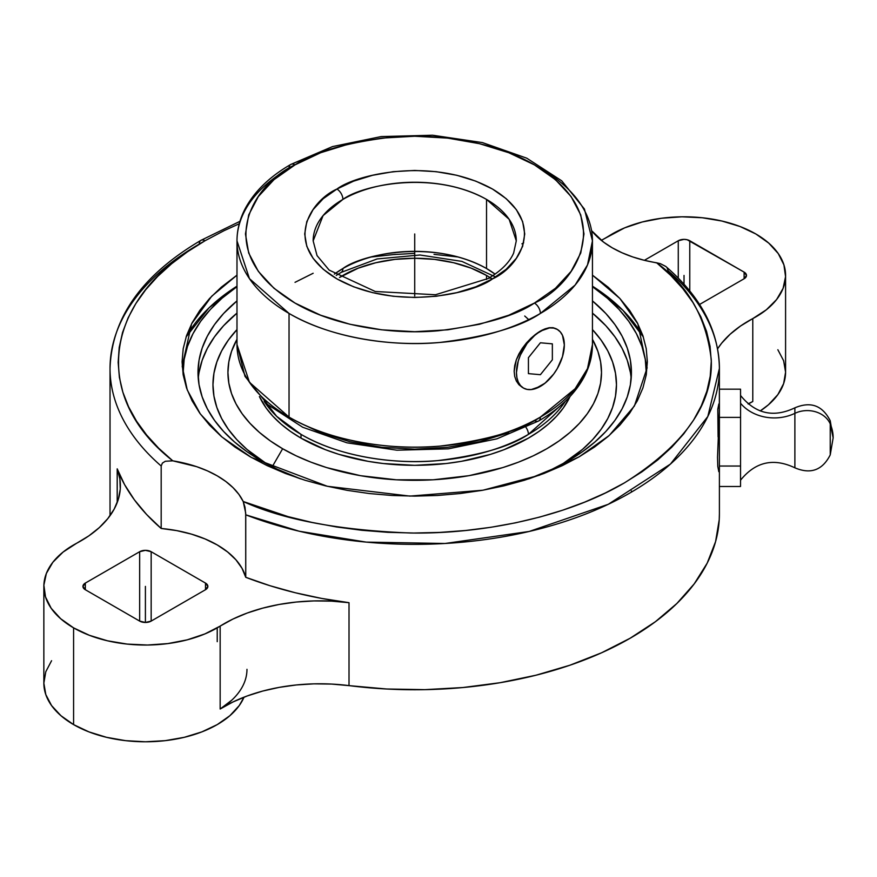 <?xml version="1.0" encoding="UTF-8"?>
<svg xmlns="http://www.w3.org/2000/svg" width="877" height="877" viewBox="0 0 877 877"><rect width="100%" height="100%" fill="white"/><g stroke="black" fill="none" stroke-linecap="round" stroke-linejoin="round"><path stroke-width="1.32" d="M336.253 275.433L341.153 272.396A8.463 4.889 -120 0 0 342.907 268.526C361.017 254.725 432.394 238.401 486.527 268.526L495.077 274.128A101.557 58.638 0 0 0 486.527 268.526A101.557 58.638 0 0 0 342.907 268.526A101.557 58.638 0 0 0 334.356 274.128L342.907 268.526A8.463 4.889 60 0 1 341.153 272.396L377.077 258.956L419.951 254.999L461.872 261.39L495.077 276.737M486.527 199.419C432.394 169.294 361.017 185.628 342.907 199.419A8.463 4.889 -120 0 0 336.921 189.048C356.544 174.106 433.874 156.424 492.512 189.048C549.035 222.911 518.395 267.551 492.512 278.886A8.463 4.889 -120 0 0 488.281 278.469A8.463 4.889 60 0 1 492.512 278.886L506.204 269.261L516.367 258.276L522.626 246.36L524.742 233.973L522.626 221.574L516.367 209.658L506.204 198.684L492.512 189.048L475.838 181.155L456.818 175.279L436.187 171.673L414.722 170.445L393.247 171.673L372.615 175.279L353.595 181.155L336.921 189.048L323.229 198.684L313.067 209.658L306.807 221.574L304.692 233.973L306.807 246.36L313.067 258.276L323.229 269.261L336.921 278.886L353.595 286.79L372.615 292.655L393.247 296.273L414.722 297.489L436.187 296.273L456.818 292.655L475.838 286.79L492.512 278.886C472.889 293.828 395.56 311.521 336.921 278.886C280.399 245.034 311.039 200.384 336.921 189.048A8.463 4.889 60 0 1 342.907 199.419A101.557 58.638 180 0 1 486.527 199.419L486.527 268.526L486.527 199.419A101.557 58.638 180 0 1 516.279 240.879L509.142 219.294L486.527 199.419M295.023 164.865A8.463 4.889 -120 0 0 290.791 164.448A8.463 4.889 -120 0 0 289.037 168.318A177.735 102.609 180 0 0 236.987 240.879C237.02 229.917 239.695 219.294 245.012 209.011C254.253 191.592 269.513 176.737 290.791 164.448A8.463 4.889 60 0 1 295.023 164.865C255.207 182.306 208.068 250.986 295.023 303.069C335.178 326.803 394.584 334.948 438.653 330.717C483.282 325.224 515.205 316.005 534.411 303.069C574.227 285.639 621.365 216.959 534.411 164.865C494.255 141.131 434.849 132.986 390.78 137.229C346.152 142.721 314.229 151.929 295.023 164.865L320.675 152.719L349.945 143.685L381.692 138.117L414.722 136.242L447.741 138.117L479.489 143.685L508.759 152.719L534.411 164.865L555.459 179.675L571.102 196.569L580.738 214.909L583.983 233.973L580.738 253.036L571.102 271.366L555.459 288.27L534.411 303.069A8.463 4.889 60 0 1 540.396 313.44A8.463 4.889 -120 0 0 534.411 303.069L508.759 315.227L479.489 324.26L447.741 329.818L414.722 331.692L381.692 329.818L349.945 324.26L320.675 315.227L295.023 303.069L273.975 288.27L258.331 271.366L248.695 253.036L245.45 233.973L248.695 214.909L258.331 196.569L273.975 179.675L295.023 164.865M540.396 168.318A177.735 102.609 180 0 1 592.446 240.879L587.502 264.931L575.093 285.102L540.396 313.44A177.735 102.609 180 0 1 289.037 313.44L289.037 417.09A177.735 102.609 0 0 0 540.396 417.09L575.093 388.763L587.502 368.592L592.446 344.54L592.446 240.879A177.735 102.609 180 0 1 540.396 313.44C520.225 327.022 486.713 336.691 439.848 342.458C393.576 346.908 331.21 338.358 289.037 313.44A177.735 102.609 180 0 1 236.987 240.879L249.463 278.656L289.037 313.44L289.037 417.09C331.21 442.019 393.576 450.57 439.848 446.119C486.713 440.353 520.225 430.673 540.396 417.09A177.735 102.609 0 0 0 592.446 344.54C592.413 355.645 589.662 366.4 584.214 376.792C574.939 394.058 559.756 408.781 538.642 420.971A8.463 4.889 -120 0 0 540.396 417.09A8.463 4.889 60 0 1 538.642 420.971A8.463 4.889 -120 0 1 534.411 420.554M295.023 282.339L313.155 273.262M371.19 257.005L395.406 254.363M434.027 254.363L458.243 257.005M665.698 266.389L660.458 263.703L656.654 262.793L670.741 275.4L682.854 288.676L692.918 302.499L700.833 316.783L706.566 331.407L710.052 346.272L711.28 361.258L710.217 376.244L706.895 391.12L701.337 405.766L693.575 420.083L683.676 433.951L671.705 447.259L657.772 459.921L641.964 471.826L624.413 482.887L605.262 493.017L584.641 502.137L562.716 510.184L539.662 517.09L515.643 522.813L490.846 527.296L465.479 530.508L439.706 532.416L413.758 533.03L387.798 532.328L362.058 530.311L336.724 527L311.982 522.429L288.029 516.619L243.214 501.501L238.917 494.409L233.085 487.7L225.817 481.473L217.222 475.838L207.454 470.872L196.678 466.674L172.78 460.831L158.693 448.224L146.58 434.959L136.516 421.124L128.601 406.84L122.868 392.216L119.382 377.351L118.154 362.365L119.217 347.38L122.539 332.504L128.097 317.858L135.858 303.541L145.757 289.673L157.728 276.365L171.662 263.714L187.47 251.809L205.021 240.747A8.123 4.692 -120 0 0 200.954 240.342A8.123 4.692 60 0 1 205.021 240.747C103.771 296.963 89.322 395.582 172.78 460.831L165.347 461.258L162.409 463.067L161.182 466.005A304.681 175.904 180 0 1 110.031 368.165M236.987 275.148L211.708 296.218L191.592 323.81L182.208 366.268L187.25 389.958L200.351 413.988L221.925 436.976L251.414 457.476L327.34 486.286L409.921 496.097L482.92 490.221L539.267 475.257L579.215 456.785L609.23 435.485L634.411 405.974L647.116 367.869L637.842 323.81L619.875 298.498L592.446 275.148L608.145 287.196L619.886 298.498L629.642 310.414L637.338 322.824L642.885 335.606L646.228 348.651L647.358 361.817L646.228 374.983L642.885 388.018L637.338 400.8L629.642 413.21L619.886 425.126L608.145 436.428L594.551 447.018L579.215 456.785L562.3 465.632L543.959 473.492L524.38 480.267L503.738 485.902L482.251 490.342L460.107 493.543L437.524 495.472L414.722 496.119L391.909 495.472L369.327 493.543L347.182 490.342L325.696 485.902L305.053 480.267L285.474 473.492L267.134 465.632L250.219 456.785L234.883 447.018L221.289 436.428L209.548 425.126L199.792 413.21L192.096 400.8L186.549 388.018L183.205 374.983L182.076 361.817L183.205 348.651L186.549 335.606L192.096 322.824L199.792 310.414L209.548 298.498L221.289 287.196L236.987 275.148M186.088 336.987L208.967 307.904L236.987 286.165A240.134 138.643 0 0 0 186.088 336.987M570.028 396.557L563.286 408.013L556.533 416.246L548.421 424.062L539.026 431.385L528.425 438.127L504.056 449.682L490.517 454.363L461.401 461.324L446.086 463.538L414.722 465.325L383.348 463.538L368.033 461.324L338.917 454.363L325.378 449.682L301.008 438.127A160.809 92.841 0 0 1 259.417 396.557L266.148 408.013L272.9 416.246L281.013 424.062L290.408 431.385L301.008 438.127L301.008 434.367C339.158 456.917 395.593 464.657 437.459 460.633C479.851 455.415 510.173 446.656 528.425 434.367A160.809 92.841 180 0 0 565.248 401.381L528.425 434.367A8.463 4.889 -120 0 0 526.09 427.548A8.463 4.889 60 0 1 528.425 434.367A160.809 92.841 180 0 1 301.008 434.367L301.008 438.127A160.809 92.841 0 0 0 570.017 396.557M794.88 467.518L794.88 413.341A40.627 33.173 0 0 1 740.572 403.277L740.528 486.483L719.403 486.483L719.403 417.375L740.528 417.375L719.403 417.375L719.403 466.038L740.528 466.038L719.403 466.038L719.403 486.483L740.528 486.483L740.572 403.277A40.627 33.173 180 0 0 794.88 413.341L794.88 408.145L794.88 413.341A24.37 19.897 -0 0 1 830.234 423.898A24.37 19.897 180 0 0 794.88 413.341L794.88 467.518M830.234 420.938L830.234 420.763C822.473 405.448 810.688 401.14 794.88 407.838C773.503 417.989 755.382 413.867 740.528 395.439M740.528 480.212C755.382 461.795 773.503 457.662 794.88 467.814C810.688 474.523 822.473 470.215 830.234 454.889L833.15 437.831L830.234 423.898A51.458 42.019 -0 0 1 833.15 437.831L830.234 420.763M339.498 277.494A101.557 58.638 180 0 1 486.527 275.433L486.527 279.456L486.527 275.433L471.146 268.143L453.584 262.727L434.532 259.384L414.722 258.255L394.902 259.384L375.849 262.727L358.287 268.143L339.498 277.494M313.155 240.879A101.557 58.638 180 0 1 342.907 199.419L323.076 215.61L313.155 240.879L317.035 255.591L329.16 270.105L375.246 291.493L435.474 294.749L488.281 278.469C501.195 270.796 509.647 262.322 513.637 253.047L516.279 240.879M535.628 334.28L545.012 328.864L549.243 327.713L553.014 327.68L556.182 328.765L553.014 327.68L549.243 327.713L540.396 331.1L535.726 334.323L527.088 343.433L520.489 354.878L518.274 360.929L516.454 372.561L516.915 377.691L518.274 382.087L520.489 385.584L523.47 388.062L527.088 389.399L531.232 389.563L540.396 386.384L535.595 388.511L545.066 383.15L553.694 374.04L557.323 368.515L562.508 356.555L564.328 344.924L562.508 335.398L560.293 331.89L557.323 329.423L553.694 328.075L549.55 327.91L540.396 331.1A33.852 19.546 -60 0 1 557.323 329.423A33.852 19.546 -60 0 1 562.508 356.555A33.852 19.546 -60 0 1 540.396 386.384L544.979 383.096L540.396 386.384A33.852 19.546 -60 0 1 523.47 388.062A33.852 19.546 -60 0 1 518.274 360.929A33.852 19.546 -60 0 1 540.396 331.1L530.881 338.314L535.628 334.28M526.386 343.028L530.881 338.314L522.319 348.312L526.386 343.028M518.91 353.935L522.319 348.312L516.323 359.767L518.91 353.935M514.7 365.61L516.323 359.767L514.152 371.212L514.7 365.61M514.7 376.408L514.152 371.212L514.7 376.408L516.312 380.947L514.7 376.408M518.899 384.674L516.312 380.947L518.899 384.674L522.308 387.393L518.899 384.674M73.591 627.866L73.591 724.61A101.557 58.638 0 0 0 172.692 739.629A101.557 58.638 0 0 0 244.025 697.16L239.246 705.579L229.862 715.72L217.222 724.61L201.831 731.9L184.28 737.316L165.227 740.659L145.407 741.778L125.597 740.659L106.545 737.316L88.983 731.9L73.591 724.61L73.591 627.866L89.432 635.321L107.52 640.802L127.154 644.08L147.522 645.023L167.814 643.586L187.196 639.848L204.878 633.928L220.16 626.101A101.557 58.638 180 0 1 73.591 627.866A101.557 58.638 180 0 1 43.85 586.395A101.557 58.638 180 0 1 76.65 543.247L63.078 552.072L52.839 562.278L46.349 573.47L43.872 585.178L45.505 596.941L51.184 608.276L60.677 618.723L73.591 627.866M246.974 669.326A101.557 58.638 180 0 1 220.16 709.022L220.16 626.101L232.942 619.052L247.204 613.034L262.694 608.145L279.171 604.45L296.327 602.028L313.889 600.92L331.55 601.14L349.013 602.685L321.782 598.443L295.341 592.764L269.919 585.693L245.746 577.296A101.557 58.638 0 0 0 161.182 528.469L161.182 466.005L162.409 463.067L165.347 461.258L172.78 460.831A101.557 58.638 180 0 1 243.214 501.501C283.019 519.732 338.873 530.245 410.776 533.019C481.188 534.137 565.336 517.616 624.413 482.887C684.411 445.045 713.363 403.924 711.247 359.537C706.445 318.022 688.248 285.781 656.654 262.793A101.557 58.638 180 0 1 612.212 247.796L621.979 252.751L632.755 256.95L644.387 260.316L678.272 240.747L678.272 278.086L678.272 240.747A8.123 4.692 180 0 1 689.771 240.747L689.771 290.923L689.771 240.747L744.113 272.122L744.113 278.754L699.572 304.462L744.113 278.754L744.113 272.122A8.123 4.692 180 0 1 746.491 275.433A8.123 4.692 180 0 1 744.113 278.754L746.491 275.433L744.113 272.122L687.129 239.728L684.027 239.366L678.272 240.747L644.376 260.316L660.458 263.703L665.873 266.542C700.92 296.788 718.767 330.75 719.403 368.45L707.816 416.498L670.456 464.065L608.298 504.286L529.237 531.451L445.023 543.488L366.246 542.118L299.178 531.221L245.746 514.821L245.001 507.257L243.214 501.501L245.692 513.045L245.746 577.296L242.03 568.329L235.935 559.811L227.592 551.951L217.222 544.935L205.086 538.949L191.471 534.137L176.715 530.618L161.182 528.469L146.634 514.514L134.389 499.846L124.556 484.575L117.2 468.844L119.875 478.93L120.259 489.125L118.329 499.265L114.142 509.175L107.75 518.68L99.265 527.636L88.84 535.869L76.65 543.247A135.42 78.185 180 0 0 120.39 485.705A135.42 78.185 180 0 0 117.2 468.844A304.681 175.904 0 0 0 161.182 528.469L161.182 466.005A304.681 175.904 180 0 1 110.031 368.45A304.681 175.904 180 0 1 199.276 244.058A8.123 4.692 -120 0 1 200.954 240.342C142.041 275.027 111.73 317.737 110.031 368.45L110.031 513.845A304.681 175.904 0 0 0 110.053 515.665L110.031 513.582M752.784 318.592L752.784 401.513A135.42 78.185 0 0 0 748.256 404.034L752.784 401.513L752.784 318.592L766.355 309.767L776.594 299.561L783.084 288.369L785.562 276.661L783.928 264.898L778.25 253.563L768.756 243.115L755.842 233.973A101.557 58.638 180 0 1 785.584 275.433A101.557 58.638 180 0 1 752.784 318.592L740.594 325.97L730.168 334.203L721.683 343.148L717.594 348.794A135.42 78.185 180 0 1 752.784 318.592M785.584 275.433L785.584 372.177L783.632 383.622L777.855 394.617L768.471 404.757L760.227 410.951A101.557 58.638 0 0 0 785.584 372.177L783.632 360.743L777.855 349.737M718.099 436.943L717.792 409.197L718.822 403.99L719.403 410.184L717.518 457.355L717.792 466.454L718.822 471.673L717.792 466.454L717.518 457.355L719.326 414.525L719.403 368.45A304.681 175.904 180 0 1 558.506 523.536A304.681 175.904 180 0 1 245.746 514.821L245.746 577.296A304.681 175.904 0 0 0 349.013 602.685L349.013 685.617A304.681 175.904 0 0 0 719.403 513.845L719.403 486.483M719.403 368.45A304.681 175.904 180 0 0 668.252 270.894L667.024 267.715M643.345 336.987A240.134 138.643 0 0 0 592.446 286.165L622.977 310.37L643.345 336.987M592.446 286.691A231.671 133.753 180 0 1 646.371 374.139L645.275 359.373L641.942 346.393L636.417 333.655L628.754 321.3L619.03 309.428L607.344 298.169L592.446 286.691M261.478 460.951A216.707 125.115 180 0 1 198.005 372.484A216.707 125.115 180 0 1 236.987 300.899L223.591 313.506L214.503 324.6L207.334 336.165L202.17 348.07L199.046 360.217L198.005 372.484L199.046 384.751L202.17 396.897L207.334 408.803L214.503 420.368L223.591 431.462L234.532 441.997L247.193 451.852L261.478 460.951L277.242 469.195L300.822 478.93A216.707 125.115 180 0 1 261.478 460.951M199.046 372.44L202.17 360.294L207.334 348.377L214.503 336.823L223.591 325.718L236.987 313.111A216.707 125.115 0 0 0 198.268 378.59M562.475 464.01A201.754 116.477 0 0 0 592.446 329.577L601.107 340.123L607.783 350.888L612.584 361.971L615.49 373.284L616.465 384.696L615.49 396.119L612.584 407.421L607.783 418.515L601.107 429.27L592.644 439.607L582.471 449.408L562.475 464.01M282.635 448.739L272.232 466.75L282.635 448.739A186.79 107.838 180 0 1 236.987 339.311L231.517 351.447L228.831 361.916L227.932 372.484L228.831 383.052L231.517 393.521L235.968 403.793L242.151 413.747L249.989 423.317L259.406 432.394L270.324 440.901L282.635 448.739A186.79 107.838 180 0 0 512.19 464.47A186.79 107.838 180 0 0 592.446 339.311L597.917 351.447L600.602 361.916L601.501 372.484L600.602 383.052L597.917 393.521L593.466 403.793L587.283 413.747L579.445 423.317L570.028 432.394L559.109 440.901L546.799 448.739L533.216 455.843L518.493 462.146L502.773 467.594L468.943 475.685L433.03 479.807L396.404 479.807L360.491 475.685L326.661 467.594L310.94 462.146L296.218 455.843L282.635 448.739M631.166 378.59A216.707 125.115 0 0 0 592.446 313.111L605.843 325.718L614.93 336.823L622.1 348.377L627.263 360.294L630.388 372.44M236.987 329.577L228.327 340.123L221.651 350.888L216.849 361.971L213.944 373.284L212.968 384.696L213.944 396.119L216.849 407.421L221.651 418.515L228.327 429.27L236.79 439.607L246.974 449.408L266.959 464.01A201.754 116.477 0 0 1 236.987 329.577M592.446 300.899A216.707 125.115 180 0 1 631.429 372.484A216.707 125.115 180 0 1 528.612 478.93L552.192 469.195L567.956 460.951L582.24 451.852L594.902 441.997L605.843 431.462L614.93 420.368L622.1 408.803L627.263 396.897L630.388 384.751L631.429 372.484L630.388 360.217L627.263 348.07L622.1 336.165L614.93 324.6L605.843 313.506L592.446 300.899M830.234 454.724L830.234 423.898L830.234 454.724M183.063 374.139L184.159 359.373L187.492 346.393L193.017 333.655L200.68 321.3L210.403 309.428L222.089 298.169L236.987 286.691A231.671 133.753 180 0 0 183.063 374.139M261.072 396.119L276.693 416.367L301.008 434.367A160.809 92.841 180 0 1 264.185 401.381M740.528 389.18L740.572 403.277L740.528 389.18L719.403 389.18L740.528 389.18M205.021 240.747L224.172 230.618L239.257 223.778M591.646 230.706L603.617 242.151L612.212 247.796A101.557 58.638 180 0 1 591.646 230.706M719.403 389.18L719.403 417.375M205.492 583.084L205.492 589.717L205.492 583.084A8.123 4.692 180 0 1 207.871 586.395A8.123 4.692 180 0 1 205.492 589.717L151.162 621.091L151.162 551.71L205.492 583.084L207.871 586.395L205.492 589.717L151.162 621.091A8.123 4.692 180 0 1 139.662 621.091L85.321 589.717A8.123 4.692 180 0 1 82.942 586.395A8.123 4.692 180 0 1 85.321 583.084L85.321 589.717L85.321 583.084L139.662 551.71L139.662 621.091L139.662 551.71A8.123 4.692 180 0 1 151.162 551.71L151.162 621.091L145.407 622.462L139.662 621.091L85.321 589.717L82.942 586.395L85.321 583.084L139.662 551.71L145.407 550.339L151.162 551.71L205.492 583.084M755.842 233.973L740.002 226.507L721.914 221.037L702.28 217.759L681.911 216.816L661.62 218.241L642.238 221.991L624.556 227.899L601.293 240.342A135.42 78.185 180 0 0 609.274 235.738A101.557 58.638 180 0 1 755.842 233.973M51.579 660.71L45.801 671.705L43.85 683.15L45.801 694.584L51.579 705.579L60.962 715.72L73.591 724.61A101.557 58.638 0 0 1 43.85 683.15L43.85 586.395M117.2 502.565L117.2 468.844L117.2 502.565M719.129 470.85L718.822 471.673M719.403 513.56L719.228 519.71L715.577 541.635L707.191 563.133L694.222 583.863L676.869 603.486L655.404 621.705L630.157 638.226L601.534 652.806L569.984 665.194L535.99 675.213L500.098 682.701L462.859 687.535L424.874 689.651L386.724 689.004L331.55 684.071L313.889 683.852L296.327 684.959L279.171 687.382L262.694 691.065L247.204 695.965L232.942 701.984L220.16 709.022L220.16 626.101A135.42 78.185 180 0 1 349.013 602.685L349.013 685.617A135.42 78.185 0 0 0 220.16 709.022L231.857 700.098M217.222 627.866L217.222 641.679M508.759 432.701L479.489 441.734L447.741 447.292L414.722 449.177L381.692 447.292L349.945 441.734L320.675 432.701L295.023 420.554M748.07 403.869L752.784 401.513M236.987 240.879L236.987 344.54L249.463 382.306L289.037 417.09A177.735 102.609 0 0 1 236.987 344.54L245.001 376.365L267.737 404.626L302.718 427.252L346.974 442.819L396.897 450.197L448.311 448.838L496.897 438.84L538.642 420.971M393.247 254.593L414.722 253.376M489.936 277.494L486.527 275.433A101.557 58.638 180 0 1 489.936 277.494M414.722 233.973L414.722 295.944M684.027 284.192L684.027 275.433M145.407 622.462L145.407 586.395M552.357 359.811L552.357 343.85L540.396 342.786L528.425 357.673L528.425 373.635L540.396 374.698L552.357 359.811L552.357 343.85L540.396 342.786L528.425 357.673L528.425 373.635L540.396 374.698L552.357 359.811M290.791 164.448L332.536 146.58L381.122 136.582L432.547 135.222L482.46 142.6L526.726 158.167L561.697 180.794L584.433 209.055L592.446 240.879M524.731 316.027L528.699 319.612M239.958 221.322L200.954 240.342M719.403 471.683L718.778 471.683M557.323 329.423L556.171 328.765M521.925 243.828L523.668 242.83M631.429 490.956L631.429 492.096"/></g></svg>
